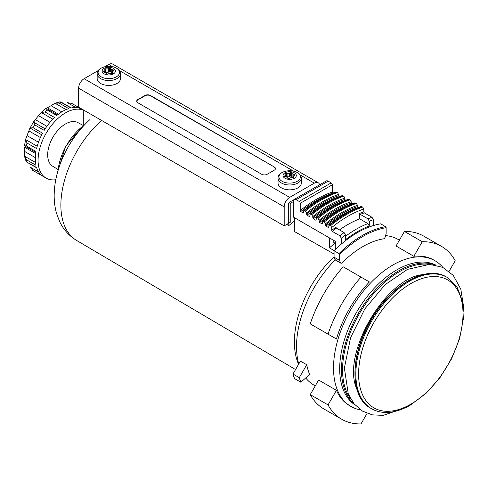 <?xml version="1.0" encoding="UTF-8"?>
<svg xmlns="http://www.w3.org/2000/svg" width="488" height="488" viewBox="0 0 488 488"><rect width="100%" height="100%" fill="white"/><g stroke="black" fill="none" stroke-linecap="round" stroke-linejoin="round"><path stroke-width="0.73" d="M298.583 364.316L298.131 363.206A79.995 46.189 -60 0 1 334.073 256.749M294.331 217.63L294.331 231.471L334.073 254.059M286.743 224.389L288.847 225.584A79.477 45.884 -60 0 1 294.331 221.223M385.581 235.6A84.107 48.556 -60 0 1 398.049 239.413L399.391 240.188M315.285 385.868L313.943 385.093A84.107 48.556 -60 0 1 305.708 377.95M298.772 363.993A84.107 48.556 -60 0 1 335.201 259.915M355.044 404.961A80.813 46.659 -60 0 1 356.423 312.503A80.813 46.659 -60 0 1 435.808 265.075M360.632 409.914A84.107 48.556 -60 0 1 350.939 406.449A84.107 48.556 -60 0 1 335.591 348.798A84.107 48.556 -60 0 1 377.919 275.885A84.107 48.556 -60 0 1 435.046 260.775A84.107 48.556 -60 0 1 442.89 267.436M57.895 169.446L52.667 166.213A25.193 14.542 -60 0 1 52.893 137.256A25.193 14.542 -60 0 1 77.86 122.586L83.271 125.495M329.412 237.882L329.412 247.88L334.17 250.625M335.091 243.219A84.107 48.556 120 0 0 329.412 247.88M300.443 361.096L306.745 364.737A84.107 48.556 120 0 0 309.648 374.455L300.864 382.244L294.563 378.603A96.898 55.943 120 0 1 292.977 374.022L300.443 361.096M360.992 277.092L343.18 266.808A99.802 57.621 120 0 0 310.234 323.873L328.046 334.158A99.802 57.621 120 0 1 360.992 277.092L369.404 281.954A84.107 48.556 120 0 0 336.458 339.014L318.646 328.729M350.939 406.449L349.573 405.662A84.107 48.556 120 0 1 336.458 390.327L318.646 380.042L310.234 394.615A99.802 57.621 120 0 0 323.91 408.968L341.722 419.253A99.802 57.621 120 0 0 360.992 423.92L367.104 413.336M413.842 256.291L396.03 246.007L404.442 231.44A99.802 57.621 120 0 1 423.712 236.107L441.524 246.391A99.802 57.621 120 0 0 422.254 241.725L413.842 256.291A84.107 48.556 120 0 1 433.68 259.982L435.046 260.775M328.046 334.158L336.458 339.014M336.458 390.327L328.046 404.9A99.802 57.621 120 0 0 341.722 419.253M328.046 404.9L310.234 394.615M449.088 271.328L455.2 260.744A99.802 57.621 120 0 0 441.524 246.391M422.254 241.725L404.442 231.44M288.304 222.851L288.847 223.169L288.847 225.584M83.302 109.873L83.302 126.13M288.847 223.169L290.22 222.375A1.94 1.116 0 0 1 288.304 222.656M306.745 364.737L299.284 377.663L292.977 374.022M299.284 377.663A96.898 55.943 120 0 0 300.864 382.244M357.216 390.223A73.45 42.407 -60 0 1 356.374 387.917C341.856 353.702 384.849 279.264 421.711 274.744A73.45 42.407 -60 0 1 424.133 274.323M55.778 179.73A38.759 22.375 -60 0 1 46.11 178.096A38.759 22.375 -60 0 1 45.366 134.651A38.759 22.375 -60 0 1 83.302 110.197M37.198 146.241L25.705 139.605L25.803 138.799L24.443 145.766L26.407 145.961L35.996 151.5A38.759 22.375 120 0 0 35.996 165.286L26.407 159.747L24.443 156.062L24.681 151.487A34.88 20.142 120 0 1 24.681 147.254L35.679 153.604M35.539 162.467L24.455 156.154L26.254 161.809L36.594 167.518A38.759 22.375 120 0 0 42.566 176.009L32.977 170.471L30.165 167.109L38.729 172.057M75.945 107.592L67.381 102.645L71.699 103.401A38.759 22.375 -60 0 1 72.535 103.84L81.289 108.94A38.759 22.375 120 0 0 70.949 108.013L60.152 101.797L54.955 103.218L51.112 105.713A34.88 20.142 120 0 0 47.446 107.824L58.444 114.174M66.051 109.623L54.955 103.218L59.121 103.078L68.716 108.617A38.759 22.375 120 0 0 56.779 115.51L47.183 109.971L46.299 108.415M49.996 122.299L38.564 115.699L40.681 113.027L41.328 112.539L44.951 111.947L54.54 117.486A38.759 22.375 120 0 0 44.201 130.351L34.611 124.812L33.703 121.683L29.805 128.423L28.89 130.906A34.88 20.142 120 0 0 27.06 135.627L25.803 138.799M41.724 134.786L30.165 128.112L32.977 127.649L42.566 133.187A38.759 22.375 120 0 0 36.594 148.572L27.005 143.033L25.705 139.605M45.164 128.82L33.605 122.146L35.392 119.645A34.88 20.142 120 0 1 38.564 115.699M32.586 170.221L32.977 170.471A38.759 22.375 -60 0 0 33.776 170.977L32.586 170.221M300.224 203.313L332.291 184.799L332.291 192.095A110.465 63.775 120 0 0 300.224 210.609L300.224 203.313A1.549 0.897 -120 0 0 299.126 201.41L296.112 199.671A3.873 2.239 -120 0 0 294.173 199.476A3.873 2.239 -120 0 0 293.373 201.251L293.373 217.075L335.305 241.286L335.311 249.52M332.291 184.799A1.549 0.897 -120 0 0 331.193 182.896L328.18 181.158A3.873 2.239 -120 0 0 326.24 180.969L294.173 199.476M340.776 263.148L335.293 259.982A1.94 1.116 120 0 1 334.969 259.579L340.453 262.745A1.94 1.116 120 0 0 340.776 263.148A1.94 1.116 120 0 0 342.21 262.684A85.656 49.453 120 0 1 383.483 238.858A1.94 1.116 120 0 0 385.239 236.887L386.142 233.453L386.142 227.664L385.593 226.676L380.658 223.827A98.832 57.059 120 0 0 373.399 225.56A98.832 57.059 120 0 0 341.332 244.073A98.832 57.059 120 0 0 334.073 250.728L334.073 257.188L339.55 260.354L339.55 254.565L339.001 253.577L334.073 250.728M361.224 206.503L362.712 207.077L363.804 208.998L363.804 211.914A108.525 62.659 120 0 0 359.693 213.402L359.693 218.856L367.915 223.602L369.288 225.999A99.997 57.736 120 0 0 345.443 239.767L345.443 234.954A105.811 61.092 120 0 0 341.332 238.229L341.332 244.073M341.332 238.229L339.965 235.82L332.291 231.385L331.742 230.421L331.742 227.512L330.644 225.59L328.997 225.108L328.729 227.066L328.18 227.396L328.729 227.066M354.922 202.868L356.405 203.435L357.503 205.363A112.014 64.672 120 0 0 325.435 223.876L325.435 225.169L325.984 226.133L328.18 227.396A109.684 63.33 120 0 1 328.729 226.951M325.435 223.876L324.343 221.948L323.52 221.473L322.696 221.467L322.422 223.425L321.873 223.76L322.422 223.425M348.615 199.226L350.103 199.799L351.201 201.721A112.014 64.672 120 0 0 319.134 220.234L319.134 221.528L319.683 222.491L321.873 223.76A109.684 63.33 120 0 1 322.422 223.309M319.134 220.234L318.036 218.313L317.218 217.837L316.395 217.831L316.12 219.789L315.571 220.119L316.12 219.789M342.314 195.584L343.802 196.158L344.894 198.085A112.014 64.672 120 0 0 312.832 216.599L312.832 217.892L313.381 218.85L315.571 220.119A109.684 63.33 120 0 1 316.12 219.673M312.832 216.599L311.734 214.671L310.911 214.195L310.087 214.189L309.813 216.147L309.27 216.477L309.813 216.147M336.012 191.949L337.495 192.516L338.593 194.444A112.014 64.672 120 0 0 306.525 212.957L306.525 214.25L307.074 215.214L309.27 216.477A109.684 63.33 120 0 1 309.813 216.031M306.525 212.957L305.433 211.029L304.61 210.56L303.786 210.554L303.512 212.512L302.963 212.841L303.512 212.512M300.224 210.609L300.773 211.572L302.963 212.841A109.684 63.33 120 0 1 303.512 212.39M332.291 192.095L332.859 193.071A109.684 63.33 120 0 0 300.773 211.572M338.593 194.444L338.593 195.737L339.166 196.713M344.894 198.085L344.894 199.379L345.467 200.355M351.201 201.721L351.201 203.014L351.769 203.99A109.684 63.33 120 0 0 319.683 222.491M357.503 205.363L357.503 206.656L358.076 207.632M363.804 211.914L364.353 212.878L372.027 217.306A107.75 62.208 120 0 0 367.915 218.795L369.288 221.186L369.288 225.999M373.399 225.56L373.399 219.716L372.027 217.306M333.798 240.413L333.798 242.475L335.305 243.341M340.453 262.745L339.55 260.354M334.969 259.579L334.073 257.188M359.693 218.856A101.937 58.853 120 0 0 339.502 229.921M331.742 230.421A108.525 62.659 120 0 1 335.854 227.17L336.403 228.128L344.077 232.556A107.75 62.208 120 0 0 339.965 235.82M345.443 234.954L344.077 232.556M359.693 213.402L360.242 214.36L367.915 218.795M290.22 222.375L290.22 203.392L289.018 202.697M293.922 199.671L289.671 202.124A1.94 1.116 120 0 0 288.304 204.496L288.304 223.486L284.193 225.859L78.641 107.183L78.641 88.2A7.753 4.477 120 0 1 84.125 78.702L98.289 70.522M319.634 184.781A7.753 4.477 120 0 0 318.213 182.75L112.667 64.081A7.753 4.477 120 0 0 108.787 64.465L104.871 66.728M318.213 182.75A7.753 4.477 120 0 0 314.339 183.134L289.671 197.378A7.753 4.477 120 0 0 284.193 206.869L284.193 225.859M301.297 178.266L301.297 183.134A11.627 6.716 180 0 1 289.671 189.85A11.627 6.716 180 0 1 278.044 183.134L278.044 178.266A11.627 6.716 180 0 0 289.671 184.982A11.627 6.716 180 0 0 301.297 178.266C301.212 175.942 299.943 174.07 297.491 172.63C290.744 168.439 277.684 171.593 278.044 178.266M120.414 73.834L120.414 78.702A11.627 6.716 180 0 1 108.787 85.418A11.627 6.716 180 0 1 97.161 78.702L97.161 73.834A11.627 6.716 180 0 0 108.787 80.55A11.627 6.716 180 0 0 120.414 73.834C120.329 71.516 119.06 69.638 116.608 68.198C109.861 64.007 96.801 67.161 97.161 73.834M274.323 166.994L150.444 95.477A3.873 2.239 0 0 0 144.966 95.477L137.842 99.589A3.873 2.239 0 0 0 136.707 101.175A3.873 2.239 0 0 0 137.842 102.754L261.714 174.277A3.873 2.239 0 0 0 267.198 174.277L274.323 170.159A3.873 2.239 0 0 0 275.458 168.58A3.873 2.239 0 0 0 274.323 166.994L150.444 95.794A3.873 2.239 0 0 0 144.966 95.794L137.842 99.906A3.873 2.239 0 0 0 136.713 101.333M275.452 168.738A3.873 2.239 0 0 0 274.323 167.311M113.484 68.399A6.643 3.837 180 0 1 110.508 74.81A6.643 3.837 180 0 1 102.37 70.113A6.643 3.837 180 0 1 113.484 68.399M110.684 68.381A0.775 0.445 0 0 0 109.507 68.198L108.403 68.674A1.94 1.116 0 0 1 107.018 68.893L105.646 68.796A0.775 0.445 0 0 0 104.78 69.241A0.775 0.445 0 0 0 104.786 69.296L104.951 70.083A1.94 1.116 0 0 1 104.963 70.217A1.94 1.116 0 0 1 104.578 70.888L103.749 71.522A0.775 0.445 0 0 0 103.596 71.791A0.775 0.445 0 0 0 104.066 72.206L105.335 72.517A1.94 1.116 0 0 1 106.347 73.102L106.89 73.834A0.775 0.445 0 0 0 108.068 74.017L109.172 73.542A1.94 1.116 0 0 1 110.562 73.328L111.929 73.42A0.775 0.445 180 0 0 112.801 72.974A0.775 0.445 180 0 0 112.795 72.925L112.63 72.132A1.94 1.116 0 0 1 112.618 71.998A1.94 1.116 0 0 1 113.002 71.333L113.826 70.693A0.775 0.445 0 0 0 113.985 70.424A0.775 0.445 0 0 0 113.515 70.016L112.246 69.699A1.94 1.116 0 0 1 111.227 69.113L110.684 68.381L110.684 71.864A0.775 0.445 0 0 0 109.507 71.681L108.403 72.157L108.403 68.674M294.368 172.831A6.643 3.837 180 0 1 291.391 179.242A6.643 3.837 180 0 1 283.254 174.545A6.643 3.837 180 0 1 294.368 172.831M291.568 172.813A0.775 0.445 0 0 0 290.39 172.63L289.286 173.106A1.94 1.116 0 0 1 287.896 173.325L286.529 173.228A0.775 0.445 0 0 0 285.663 173.673A0.775 0.445 0 0 0 285.669 173.728L285.834 174.515A1.94 1.116 0 0 1 285.846 174.649A1.94 1.116 0 0 1 285.456 175.32L284.632 175.954A0.775 0.445 0 0 0 284.48 176.223A0.775 0.445 0 0 0 284.949 176.638L286.218 176.949A1.94 1.116 0 0 1 287.231 177.534L287.774 178.266A0.775 0.445 0 0 0 288.951 178.449L290.055 177.974A1.94 1.116 0 0 1 291.446 177.76L292.812 177.852A0.775 0.445 180 0 0 293.678 177.406A0.775 0.445 180 0 0 293.678 177.357L293.514 176.564A1.94 1.116 0 0 1 293.501 176.43A1.94 1.116 0 0 1 293.886 175.765L294.709 175.125A0.775 0.445 0 0 0 294.862 174.856A0.775 0.445 0 0 0 294.398 174.448L293.129 174.131A1.94 1.116 0 0 1 292.111 173.545L291.568 172.813L291.568 176.296A0.775 0.445 0 0 0 290.39 176.113L289.286 176.589L289.286 173.106M112.618 71.998L112.618 73.261L112.246 73.182A1.94 1.116 0 0 1 111.227 72.596L110.684 71.864M104.975 72.425A0.775 0.445 0 0 1 105.646 72.279L107.018 72.37A1.94 1.116 0 0 0 108.403 72.157M293.514 176.564L293.514 177.687L293.129 177.614A1.94 1.116 0 0 1 292.111 177.028L291.568 176.296M285.846 174.649L285.846 176.857A0.775 0.445 0 0 1 286.529 176.711L287.896 176.802A1.94 1.116 0 0 0 289.286 176.589M295.563 369.55L76.714 240.499A77.501 44.743 -60 0 1 101.62 120.451M350.762 399.019A80.062 46.226 -60 0 1 359.144 314.071A80.062 46.226 -60 0 1 428.519 264.337M354.3 404.095A80.813 46.659 -60 0 1 358.216 313.534A80.813 46.659 -60 0 1 434.686 264.862M58.035 170.544A42.633 24.614 -60 0 1 83.302 125.8M410.811 404.186A73.834 42.627 -60 0 1 365.591 339.861A73.834 42.627 -60 0 1 456.024 287.652A73.834 42.627 -60 0 1 410.811 404.186M447.325 277.483L457.049 286.956L462.502 301.188L463.35 318.896L459.605 338.629L451.613 358.753L440.06 377.56L425.933 393.45L410.408 405.07C401.356 410.28 392.73 412.726 384.538 412.415C379.768 412.189 375.443 410.963 371.551 408.73A75.774 43.749 -60 0 1 371.551 321.232A75.774 43.749 -60 0 1 447.325 277.483L446.502 277.013A75.774 43.749 -60 0 0 370.727 320.756A75.774 43.749 -60 0 0 370.727 408.255C348.164 396.598 350.195 349.853 374.278 314.37C394.524 282.595 427.64 265.228 446.502 277.013M27.005 161.979A38.759 22.375 -60 0 1 26.407 159.747M59.121 103.078A38.759 22.375 -60 0 1 61.36 102.474M44.951 111.947A38.759 22.375 -60 0 1 47.183 109.971M32.977 127.649A38.759 22.375 -60 0 1 34.611 124.812M26.407 145.961A38.759 22.375 -60 0 1 27.005 143.033M61.787 111.874L51.112 105.713M52.826 119.176L41.328 112.539M46.891 126.288L35.392 119.645M40.394 137.543L28.89 130.906M38.485 142.228L27.06 135.627M35.356 157.654L24.681 151.487M296.112 199.671L328.18 181.158M299.126 201.41L331.193 182.896M386.142 227.664A98.058 56.614 120 0 0 339.55 254.565M336.671 192.046A113.564 65.563 120 0 0 304.61 210.56M337.495 192.516A113.564 65.563 120 0 0 305.433 211.029M338.593 195.737A110.465 63.775 120 0 0 306.525 214.25M339.142 196.701A109.684 63.33 120 0 0 307.074 215.214M342.979 195.682A113.564 65.563 120 0 0 310.911 214.195M343.802 196.158A113.564 65.563 120 0 0 311.734 214.671M344.894 199.379A110.465 63.775 120 0 0 312.832 217.892M345.443 200.342A109.684 63.33 120 0 0 313.381 218.85M349.28 199.324A113.564 65.563 120 0 0 317.218 217.837M350.103 199.799A113.564 65.563 120 0 0 318.036 218.313M351.201 203.014A110.465 63.775 120 0 0 319.134 221.528M355.587 202.959A113.564 65.563 120 0 0 323.52 221.473M356.405 203.435A113.564 65.563 120 0 0 324.343 221.948M357.503 206.656A110.465 63.775 120 0 0 325.435 225.169M358.052 207.62A109.684 63.33 120 0 0 325.984 226.133M361.889 206.601A113.564 65.563 120 0 0 329.821 225.114M362.712 207.077A113.564 65.563 120 0 0 330.644 225.59M363.804 208.998A112.014 64.672 120 0 0 331.742 227.512M367.915 223.602A101.937 58.853 120 0 0 345.443 236.326M385.593 226.676A98.832 57.059 120 0 0 339.001 253.577M364.353 212.878A107.75 62.208 120 0 0 360.242 214.36M336.403 228.128A107.75 62.208 120 0 0 332.291 231.385M373.399 219.716A105.811 61.092 120 0 0 369.288 221.186M290.22 203.392L293.373 201.568M314.339 183.134L300.169 174.954M293.593 171.16L119.285 70.522M112.71 66.728L108.787 64.465M289.671 197.378L84.125 78.702M284.193 206.869L78.641 88.2M150.444 95.794L150.444 95.477M144.966 95.794L144.966 95.477M137.842 99.906L137.842 99.589M116.358 68.119A10.706 6.179 180 0 1 111.563 78.458A10.706 6.179 180 0 1 98.448 70.888A10.706 6.179 180 0 1 116.358 68.119M297.241 172.551A10.706 6.179 180 0 1 292.44 182.89A10.706 6.179 180 0 1 279.331 175.32A10.706 6.179 180 0 1 297.241 172.551M111.227 72.596L111.227 69.113M109.507 71.681L109.507 68.198M107.018 72.37L107.018 68.893M105.646 72.279L105.646 68.796M104.578 72.328L104.578 70.888M103.749 72.059L103.749 71.522M112.63 73.255L112.63 72.132M113.515 70.937L113.515 70.016M112.246 73.182L112.246 69.699M292.111 177.028L292.111 173.545M290.39 176.113L290.39 172.63M287.896 176.802L287.896 173.325M286.529 176.711L286.529 173.228M285.456 176.76L285.456 175.32M284.632 176.491L284.632 175.954M294.398 175.369L294.398 174.448M293.129 177.614L293.129 174.131M76.714 240.499C69.162 235.911 63.477 229.622 59.664 221.625L56.571 213.488C54.589 206.454 53.832 199.067 54.308 191.326C54.857 182.311 56.815 173.234 60.177 164.09C66.722 146.638 76.616 131.821 89.865 119.633M57.682 171.776L65.703 146.193L83.302 125.471M463.563 311.167L463.6 306.806L460.825 289.183L453.242 275.348L442.732 267.363L429.672 264.356L407.462 269.376L385.154 284.638L364.871 308.837L350.549 337.8L344.375 368.105L348.273 393.932L354.166 403.936L362.523 411.122L372.271 414.843L383.159 415.38L406.382 407.431L408.84 405.949M371.551 408.73L370.727 408.255M83.302 110.062L72.535 103.84M46.11 178.096L33.776 170.977M40.675 113.021L45.854 108.421M71.272 107.946L60.927 101.974M57.523 114.9L46.39 108.47M35.844 152.445L24.711 146.016M36.698 167.829L26.352 161.857M336 191.924C325.221 195.639 314.479 201.837 303.768 210.535M342.308 195.566C331.523 199.275 320.781 205.478 310.075 214.171M348.609 199.208C337.83 202.916 327.082 209.12 316.376 217.813M354.91 202.843C344.131 206.558 333.389 212.756 322.678 221.448M361.218 206.485C350.439 210.194 339.691 216.398 328.985 225.09M104.963 72.425L104.963 70.217M293.501 177.693L293.501 176.43"/></g></svg>
